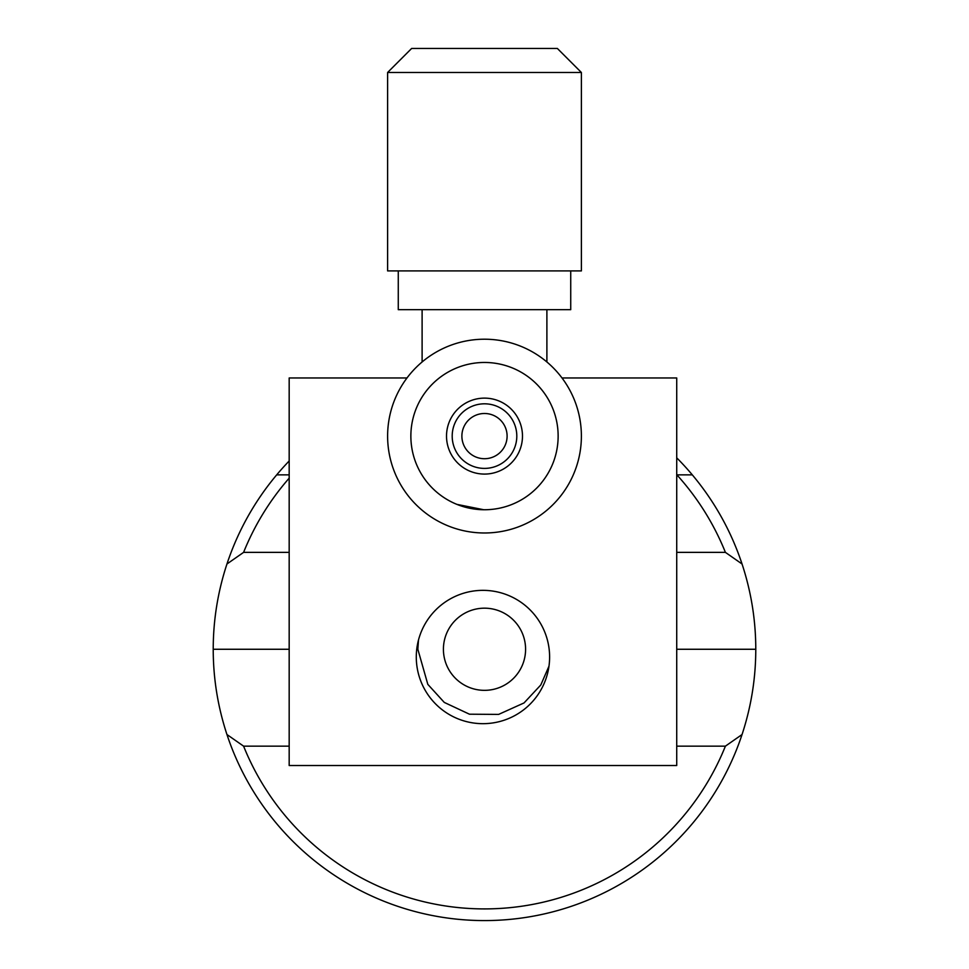 <?xml version="1.0" encoding="UTF-8"?>
<svg xmlns="http://www.w3.org/2000/svg" width="969" height="969" viewBox="0 0 969 969"><rect width="100%" height="100%" fill="white"/><g stroke="black" fill="none" stroke-linecap="round" stroke-linejoin="round"><path stroke-width="1.45" d="M676.725 474.858L692.302 474.858A271.284 271.284 0 0 1 742.048 563.994L725.406 552.366A259.668 259.668 0 0 0 676.883 474.858A259.668 259.668 0 0 0 676.725 474.689M692.302 474.858A271.284 271.284 0 0 0 676.725 457.828M289.174 460.99A271.284 271.284 0 0 0 276.698 474.858L289.174 474.858M525.586 649.266A41.086 41.086 0 0 0 463.957 613.68A41.086 41.086 0 0 0 463.957 684.841A41.086 41.086 0 0 0 525.586 649.266M484.5 362.467A73.632 73.632 0 0 1 548.272 472.92A73.632 73.632 0 0 1 420.728 472.92A73.632 73.632 0 0 1 484.5 362.467M484.5 339.211A96.888 96.888 0 0 1 568.403 484.548A96.888 96.888 0 0 1 400.597 484.548A96.888 96.888 0 0 1 484.5 339.211M484.5 474.083A37.985 37.985 0 0 0 517.398 417.118A37.985 37.985 0 0 0 451.602 417.118A37.985 37.985 0 0 0 484.5 474.083M562.008 377.971L676.725 377.971L676.725 765.522L289.174 765.522L289.174 377.971L406.992 377.971M456.92 504.377L483.701 509.73M482.95 723.673A66.655 66.655 0 0 1 425.221 623.685A66.655 66.655 0 0 1 540.678 623.685A66.655 66.655 0 0 1 482.95 723.673M410.868 436.098A73.632 73.632 0 0 0 521.322 499.871A73.632 73.632 0 0 0 521.322 372.338A73.632 73.632 0 0 0 410.868 436.098M452.196 436.098A32.304 32.304 0 0 1 484.5 403.807A32.304 32.304 0 0 1 516.804 436.098A32.304 32.304 0 0 1 484.5 468.402A32.304 32.304 0 0 1 452.196 436.098M461.886 436.098A22.614 22.614 0 0 0 495.801 455.684A22.614 22.614 0 0 0 495.801 416.525A22.614 22.614 0 0 0 461.886 436.098M243.594 746.154A259.668 259.668 0 0 0 725.406 746.154L742.048 734.526A271.284 271.284 0 0 1 226.952 734.526L243.594 746.154L289.174 746.154M676.725 746.154L725.406 746.154M289.174 478.165A259.668 259.668 0 0 0 243.594 552.366L226.952 563.994C217.831 591.684 213.241 620.112 213.216 649.266C213.241 678.409 217.831 706.837 226.952 734.526M226.952 563.994A271.284 271.284 0 0 1 276.698 474.858M742.048 734.526C751.169 706.837 755.759 678.409 755.784 649.266C755.759 620.112 751.169 591.684 742.048 563.994M243.594 552.366L289.174 552.366M676.725 552.366L725.406 552.366M418.475 640.085L417.845 649.266L427.813 684.344L444.274 702.416L469.456 714.201L498.623 714.407L524.035 702.937L540.799 684.962L548.975 666.188M676.725 649.266L755.784 649.266M213.216 649.266L289.174 649.266M416.743 649.266L417.845 649.266M411.643 48.45L557.357 48.45L581.388 72.481L387.612 72.481L411.643 48.45M387.612 72.481L387.612 270.908L581.388 270.908L581.388 72.481M398.271 270.908L398.271 309.668L570.729 309.668L570.729 270.908M422.109 361.982L422.109 309.668M546.891 361.982L546.891 309.668"/></g></svg>
